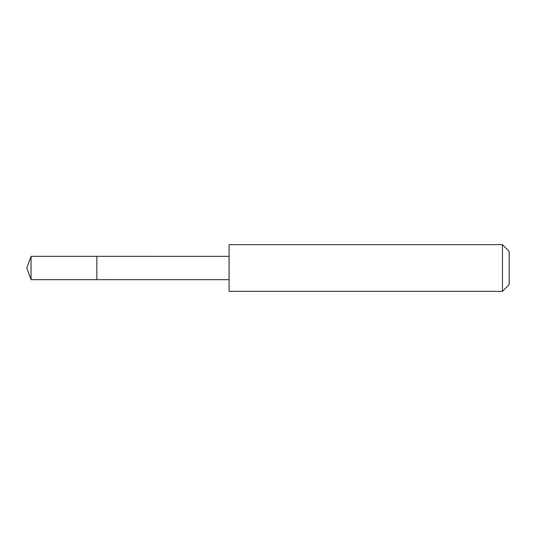 <?xml version="1.0" encoding="UTF-8"?>
<svg xmlns="http://www.w3.org/2000/svg" width="536" height="536" viewBox="0 0 536 536"><rect width="100%" height="100%" fill="white"/><g stroke="black" fill="none" stroke-linecap="round" stroke-linejoin="round"><path stroke-width="0.8" d="M96.828 279.671L96.828 256.329L31.048 256.329L31.048 279.671L96.828 279.671L96.828 256.329L229.08 256.335L229.08 279.665L31.048 279.671L26.8 268L31.048 279.671M229.1 290.264L229.1 291.343L502.46 291.343L502.46 244.657L229.1 244.657L229.1 290.264M502.46 244.657L509.2 251.397L509.2 284.603L502.46 291.343M26.8 268L31.048 256.329M229.08 279.665L229.1 291.343M229.08 256.335L229.1 244.657"/></g></svg>
